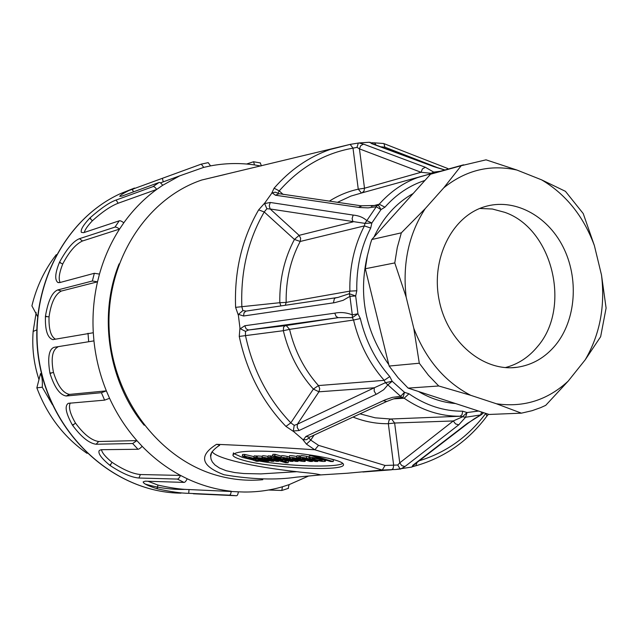 <?xml version="1.0" encoding="UTF-8"?>
<svg xmlns="http://www.w3.org/2000/svg" width="638" height="638" viewBox="0 0 638 638"><rect width="100%" height="100%" fill="white"/><g stroke="black" fill="none" stroke-linecap="round" stroke-linejoin="round"><path stroke-width="0.96" d="M288.193 488.365L289.094 484.641L308.449 476.1M246.595 164.022L253.557 161.749L254.53 164.939C239.848 162.81 225.198 163.129 210.58 165.88L208.195 162.642L201.305 164.133L203.729 167.379L179.741 175.833L162.658 185.307C161.071 183.082 159.835 182.149 158.974 182.516L121.866 196.113L119.777 196.321C120.08 195.356 123.11 193.426 128.876 190.539L201.129 164.173L208.195 162.634M162.658 185.307L156.693 189.422L118.142 203.235L116.124 200.037L153.008 186.623C153.902 186.288 155.13 187.221 156.693 189.422C144.204 198.546 133.246 209.663 123.82 222.782C121.587 221.155 120.056 220.509 119.234 220.82L83.65 232.671L81.369 232.368C80.38 229.919 83.171 225.19 89.743 218.164L90.086 217.821C101.139 208.108 109.816 202.182 116.124 200.037M84.216 232.479C85.093 229.497 87.821 225.589 92.39 220.764C102.168 211.936 110.749 206.09 118.142 203.235M123.82 222.782L119.545 229.09L82.462 241.004L79.535 238.668L114.96 227.12C115.813 226.825 117.344 227.487 119.545 229.09C110.749 242.791 104.066 257.792 99.48 274.093L94.328 273.287L59.669 282.602L57.763 282.419C54.597 279.707 55.139 273.056 59.398 262.465L59.605 262.011C66.926 248.692 73.569 240.909 79.535 238.668M60.155 282.467C58.321 279.189 59.182 273.024 62.731 263.98C69.079 251.843 75.651 244.179 82.462 241.004M99.48 274.093L97.51 281.829L61.272 291.072L57.763 289.939L92.358 281.007L97.51 281.829C93.714 298.424 92.303 315.395 93.292 332.741L52.866 339.623C47.531 337.965 45.051 330.293 45.426 316.615L45.465 316.105C48.065 300.825 52.164 292.108 57.763 289.939M55.554 339.209C50.841 336.657 48.671 329.192 49.038 316.799C51.056 302.883 55.131 294.301 61.272 291.072M93.292 332.741L93.945 340.883L54.11 347.303L93.945 340.883C95.764 358.181 99.895 374.841 106.355 390.871L69.526 394.404C63.002 393.168 57.643 385.807 53.448 372.313C50.841 358.452 52.276 350.039 57.755 347.056M142.194 446.353C153.75 458.243 166.534 467.933 180.538 475.43C179.318 477.926 178.257 479.138 177.348 479.074L138.917 478.021C131.476 477.431 121.898 473.268 110.159 465.533L109.768 465.238C101.171 458.076 97.678 453.147 99.289 450.452L101.187 449.702L137.975 449.264C138.869 449.264 140.272 448.291 142.194 446.353L136.891 440.603L132.672 443.522L96.115 444.255C89.176 443.338 81.361 437.07 72.668 425.442L72.389 425.02C65.802 413.145 64.438 405.912 68.298 403.328L104.608 400.138L109.569 398.311C116.77 413.95 125.877 428.05 136.891 440.603L98.659 441.512C91.441 440.403 83.714 434.247 75.467 423.042C70.06 413.703 68.322 407.02 70.252 402.985M187.189 478.763C201.464 485.438 216.154 489.593 231.259 491.252C230.876 493.948 230.206 495.248 229.233 495.16L188.728 493.326C180.985 493.254 170.49 491.731 157.251 488.772L156.804 488.644C147.745 485.773 143.207 483.508 143.199 481.865L145.289 481.18L183.999 482.4C184.94 482.44 186.001 481.227 187.189 478.763L180.538 475.43L140.4 474.528C132.632 473.811 123.166 469.72 111.985 462.255C105.597 457.047 102.096 452.868 101.49 449.702M193.386 493.78L236.331 495.726C237.32 495.79 237.998 494.49 238.357 491.826L189.015 489.545C180.905 489.418 170.537 487.926 157.913 485.063L147.976 481.267M238.357 491.826L244.171 492.018C257.258 492.137 270.01 490.391 282.427 486.778L281.813 490.462L268.55 490.016M157.913 485.063L157.251 488.772M111.985 462.255L110.159 465.533M75.467 423.042L72.668 425.442M109.569 398.311L106.355 390.871L101.402 392.705L66.224 396.007C59.9 395.002 54.501 387.497 50.019 373.501L49.9 372.999C47.443 357.79 48.847 349.225 54.11 347.303M53.448 372.313L50.019 373.501M49.038 316.799L45.426 316.615M62.731 263.98L59.398 262.465M92.39 220.764L89.743 218.164M133.501 191.847L132.074 189.079M261.421 165.824L260.24 162.905M144.196 425.235C108.372 382.138 98.093 315.666 119.099 263.893M52.436 404.683L42.252 387.218L36.852 387.848L40.521 373.645L41.494 373.358M42.267 387.21C42.61 380.679 42.028 376.157 40.521 373.645M56.311 254.642C44.676 269.579 36.541 286.653 31.908 305.865L37.475 316.32M87.071 453.371C64.023 437.373 47.276 415.529 36.852 387.848M36.685 329.918L33.144 331.449C31.884 347.869 33.83 363.923 38.982 379.61M36.167 312.596L33.144 331.449M413.193 193.497C396.222 202.98 383.135 217.526 373.932 237.145M367.52 254.977C358.157 294.908 365.247 331.457 388.789 364.641M418.488 391.493C430.339 398.471 442.668 402.482 455.484 403.535M555.682 344.927C545.235 357.567 532.387 365.016 517.131 367.273C483.413 372.121 447.485 342.016 439.239 300.586C430.618 259.235 451.72 216.569 484.425 206.784C513.646 197.684 546.941 215.094 562.939 246.635C579.049 278.12 576.122 319.782 555.682 344.927M479.768 208.459L492.361 209.009L504.746 212.326C552.636 228.699 571.736 307.644 537.395 346.729C528.591 357.376 517.889 364.33 505.296 367.584M521.421 413.161L496.444 403.774C523.718 407.65 547.627 400.106 568.163 381.141L545.713 405.353L540.697 407.626L532.092 410.689L521.421 413.161L489.091 414.461L408.129 388.119L398.096 377.76L389.132 366.053L365.319 268.742L367.329 255.926L370.487 243.541L371.787 239.529L430.538 174.214L448.394 169.269M408.129 388.119L438.737 385.982L428.473 375.303L419.294 363.229L389.132 366.053M419.294 363.229L413.783 328.283C425.825 359.441 444.814 381.787 470.748 395.321L438.737 385.982M606.1 308.066L600.637 336.72L585.229 359.784C599.887 334.567 605.31 306.304 601.498 275.002L606.1 308.066M565.435 191.32L583.236 213.578L594.385 245.606C583.523 216.226 565.93 194.311 541.614 179.852L565.435 191.32M461.21 165.713L486.052 159.835L516.94 170.051C490.303 164.165 465.931 170.067 443.825 187.755L461.21 165.713L430.538 174.214M394.778 262.92L397.267 247.56L401.334 232.838L425.219 208.634C408.743 234.09 402.395 263.574 406.151 297.077L394.778 262.92L365.319 268.742M371.787 239.529L401.334 232.838M496.444 403.774L470.748 395.321M585.229 359.784L568.163 381.141M594.385 245.606L601.498 275.002M516.94 170.051L541.614 179.852M425.219 208.634L443.825 187.755M413.783 328.283L406.151 297.077M308.888 457.526L309.231 455.979L311.95 455.652M328.355 458.236L333.562 459.807L333.18 461.561L314.382 455.931L311.894 455.899L330.651 461.521L333.156 461.569M268.247 455.819L267.944 457.51L285.808 462.773L288.017 462.789L281.039 460.684C284.596 461.41 286.398 461.569 286.446 461.162C286.279 460.014 270.64 456.337 271.413 457.566L272.099 458.052L267.888 457.47L268.247 455.819L271.724 456.21M271.437 457.462L271.796 455.907L272.562 455.684M286.574 460.596L288.456 461.162L288.065 462.805M242.273 456.058L256.38 461.274L258.446 461.282L255.551 460.165L265.918 461.258L244.529 456.074L242.273 456.058L242.623 454.439L244.745 454.431L254.068 456.672M252.185 459.759L242.328 457.382L233.963 453.634M342.837 463.435C335.237 468.005 287.347 466.179 258.542 460.947M254.259 455.851L253.876 457.486L266.955 461.314L268.877 461.282L259.068 458.228L262.689 458.69L271.549 461.298L273.766 461.338L263.853 458.228L267.497 458.69L276.398 461.314L278.639 461.354L267.673 458.116C264.148 457.358 262.25 457.175 261.979 457.574L262.744 458.068L253.9 457.478L254.275 455.843L257.521 456.202M257.202 457.574L257.577 455.939L262.282 456.266M262.003 457.478L262.354 455.931C262.625 455.532 264.523 455.707 268.048 456.457L268.096 456.473M289.094 457.502L289.437 455.963C289.349 455.373 291.813 455.556 296.837 456.497M297.029 455.755L300.61 456.13M300.307 457.462L300.665 455.859C300.945 455.412 302.978 455.588 306.774 456.393L308.991 457.047M272.889 454.328L275.153 454.336L281.31 456.162M281.015 457.47L281.374 455.891C281.645 455.468 283.615 455.644 287.267 456.425L289.205 456.999M414.293 464.568L468.196 423.122C475.669 417.786 473.189 419.349 481.012 414.867L467.112 423.544L412.922 465.214L411.925 467.048L395.56 469.496L382.29 470.039L347.08 473.252L320.659 474.919M212.159 451.584C215.134 458.044 252.313 466.872 296.861 471.697C303.879 472.662 314.909 473.229 320.755 474.911L296.622 477.136C275.983 480.215 251.779 479.425 224.026 474.752C192.341 462.733 206.632 450.58 216.529 444.319C245.056 445.499 277.801 447.31 314.749 449.766L306.439 444.12L302.611 439.303L293.743 431.639L285.936 426.407C262.37 401.836 246.81 371.842 239.25 336.425L239.952 327.884L238.373 315.292L235.605 307.349C234.234 271.294 241.922 238.787 258.661 209.846L264.89 202.868L271.573 193.505L274.101 188.202L279.245 190.89L277.913 193.226L278.351 193.777M216.529 444.319C219.592 444.861 220.381 445.332 218.89 445.755L217.893 446.353M241.778 459.775C266.556 467.933 347.718 472.28 343.38 464.145C341.88 460.006 312.732 454.184 283.089 452.031C250.846 450.133 234.114 451.218 232.918 455.285C233.388 456.68 236.347 458.18 241.778 459.775M262.8 479.712C247.432 481.124 232.104 479.664 216.8 475.342C158.718 459.081 112.128 397.219 109.13 329.328C105.86 261.421 146.238 198.729 201.736 180.02L225.078 174.461M350.079 144.395L358.915 142.96L369.282 142.274L373.198 143.973M371.627 142.721L372.64 142.784M264.89 202.868L264.618 203.586L270.257 202.469L353.149 215.078C358.771 215.58 363.317 217.43 366.786 220.636L376.268 206.752L368.142 207.876L359.609 207.509L275.417 195.228L272.251 192.891L271.573 193.505M239.952 327.884L240.295 328.745L244.769 325.739L334.759 313.178C340.572 311.966 346.418 312.524 352.296 314.853L349.935 296.351L343.14 300.323L334.671 302.675L243.556 316.001L238.492 314.367L238.373 315.292M302.611 439.303L303.425 439.741L305.897 436.464L385.4 399.739L392.426 397.362L400.64 396.31L387.864 384.874L383.773 389.666L377.146 393.837L299.047 430.53L293.297 430.985L293.743 431.639M458.746 424.836L455.5 423.895L453.283 420.952L462.279 416.933L467.048 412.563L465.573 417.252L458.746 424.836L404.947 466.53L400.704 469.002L395.584 469.496M358.915 142.96L363.532 144.116L425.315 167.252L433.712 172.101L440.284 171.279M444.798 170.027L433.728 166.622L371.547 143.582L370.16 142.306M359.098 189.103L358.293 189.303M211.298 453.14L210.692 456.425M218.882 445.739C208.443 452.924 210.827 457.127 210.684 456.473L211.042 459.145L212.334 461.976L214.942 464.95L219.456 468.005L226.147 470.708L234.672 472.551L243.796 473.532L260.814 473.906L296.861 471.697M363.532 144.116L360.749 145.655L359.441 148.861L364.497 188.218L358.261 189.183L361.475 193.019M432.62 173.424L421.04 172.284L359.441 148.861L357.001 147.362L353.005 148.16C324.495 153.144 299.916 167.387 279.245 190.89L283.16 194.478M376.253 205.643L377.712 205.364L378.916 205.891L380.99 209.599L376.268 206.752L377.114 205.444M424.948 180.434C409.7 185.371 396.358 194.287 384.929 207.183L380.99 209.599L371.858 222.989L364.968 223.372L270.169 208.985L299.102 235.35L294.429 239.433L264.236 211.983L258.661 209.846M270.257 202.469L269.236 205.835L270.169 208.985L266.883 208.722L264.236 211.983C247.975 240.175 240.51 271.828 241.866 306.918L242.903 310.562L246.053 311.097M353.149 215.078L352.112 218.611L353.021 221.888L299.102 235.35L300.673 238.245L300.195 241.467L294.429 239.433C284.309 258.534 279.428 279.619 279.803 302.707L286.159 302.404L349.863 291.127C349.393 267.298 354.234 245.558 364.394 225.9L300.195 241.467C290.473 259.865 285.792 280.178 286.159 302.404L285.338 305.283M333.443 302.867L334.32 298.831L335.413 297.922L337.669 297.499M337.909 297.46L349.305 293.711L355.669 295.96L349.935 296.351L349.305 293.711L349.863 291.127L356.794 290.776L355.669 295.96L357.95 313.784L352.359 317.644L338.18 317.636L336.162 316.472L334.759 313.178M280.895 305.945L279.803 302.707L235.605 307.349M376.101 394.348L374.195 391.142L374.259 387.784L385.408 382.688L392.187 381.269L387.864 384.874L385.408 382.688L384.204 380.344C369.314 363.413 359.098 343.308 353.556 320.029L289.564 329.352C294.74 351.059 304.374 369.801 318.466 385.567L384.204 380.344L389.778 376.572L392.187 381.269L404.492 392.306L403.336 396.637L402.235 397.442L400.225 397.602M244.769 325.739L246.148 328.897L248.549 329.998L284.939 325.707L338.531 317.628L248.549 329.998L245.51 331.369L245.415 335.229C252.768 369.697 267.904 398.902 290.824 422.85L313.378 389.076L318.936 391.804L297.34 424.23L374.259 387.784L318.936 391.804L319.742 388.614L318.466 385.567L313.378 389.076C298.728 372.704 288.719 353.245 283.336 330.699L289.564 329.352L286.566 325.874L284.939 325.707L283.559 327.31L283.336 330.699L239.25 336.425M285.936 426.407L290.824 422.85L294.214 425.363L297.34 424.23L297.212 427.484L299.047 430.53M391.612 469.807L393.16 468.404L393.654 465.23L388.335 423.704L394.635 423.026L399.747 462.869L453.283 420.952L394.635 423.026L391.684 419.166L390.6 419.006L460.11 416.247C440.483 416.399 421.83 410.386 404.165 398.224L393.949 398.838M382.29 470.039L385.049 465.453L397.761 465.014L399.747 462.869L401.836 465.676L404.947 466.53M352.981 417.053C364.585 421.646 376.372 423.863 388.335 423.704L388.941 420.426L390.6 419.006L375.192 417.818L359.952 413.839M309.151 437.365L308.864 438.043L310.762 440.116L306.439 444.12M433.728 166.622L435.547 167.108M371.547 143.582L373.358 144.068M373.972 142.816L383.637 143.494M374.474 142.84L376.133 145.097M448.083 169.11L447.238 168.312M383.247 143.454L383.988 143.646L384.842 147.155L380.75 146.804M408.95 393.782L404.165 398.224L401.94 397.49L400.64 396.31L404.492 392.306L408.95 393.782C425.921 405.497 443.841 411.303 462.717 411.191L467.048 412.563L478.556 411.039M386.772 401.462L383.247 400.704M481.666 412.044L480.574 414.955L465.573 417.252L460.11 416.247L462.016 414.724L462.717 411.191M309.398 437.158L305.897 436.464M308.864 438.043L306.495 439.726L303.425 439.741M397.761 465.014L400.146 468.994M314.167 434.956L310.762 440.116L318.537 445.348L314.877 449.766M278.742 193.832L275.417 195.228M272.251 192.891L275.209 192.158L277.913 193.226M361.802 205.899L358.46 207.35M274.101 188.202C290.043 169.907 308.68 157.004 330.021 149.515L350.174 144.387L353.005 148.16L358.261 189.183C348.045 191.416 338.387 195.411 329.296 201.177M358.317 143.087L357.001 147.362M425.315 167.252L422.428 168.903L421.04 172.284L364.497 188.218L364.003 191.097L362.025 192.867M428.824 174.333L433.712 172.101L434.757 172.81M486.738 416.311L486.93 416.064C468.276 441.002 444.542 457.59 415.729 465.82L417.037 462.462M486.938 416.048L485.67 413.352M415.466 465.868L412.778 466.649L414.62 464.312M411.925 467.048L414.58 464.344M412.922 465.214L414.469 464.432M467.112 423.544L468.675 422.755M482.719 412.387L482.472 413.719M360.342 318.561L353.556 320.029L352.359 317.644L352.296 314.853L357.95 313.784L360.342 318.561C365.67 340.947 375.479 360.279 389.778 376.572M245.51 331.369L240.295 328.745M294.214 425.363L293.297 430.985M370.71 228.061L364.394 225.9L364.968 223.372L366.786 220.636L371.858 222.989L370.71 228.061C360.964 246.97 356.331 267.88 356.794 290.776M266.883 208.722L264.618 203.586M243.556 316.001L244.035 312.803L245.901 311.129L337.733 297.475M242.903 310.562L238.492 314.367M258.462 461.274L258.677 460.173M253.741 458.85L253.366 459.376L248.82 457.677L256.029 459.408M253.605 459.424L256.029 459.432M264.937 458.172L264.818 458.69M260.041 458.682L260.152 458.172M276.421 459.368L273.59 458.228C276.334 458.291 279.388 459.057 282.778 460.508L276.421 459.368M296.239 459.687L302.093 459.663C294.908 457.677 290.561 457.007 289.054 457.653C289.245 459.065 306.136 462.654 305.227 461.13L303.784 460.317L301.264 460.094L301.878 460.516L301.407 460.668L296.239 459.687M294.262 459.105L292.403 458.275L298.066 459.097L294.262 459.105L294.445 458.299M309.988 461.441L312.333 461.449L302.189 458.251L306.081 458.722L315.284 461.457L317.724 461.497L306.384 458.116C302.595 457.31 300.554 457.135 300.283 457.582L300.865 457.996L296.702 457.486L309.988 461.441M303.154 458.722L303.281 458.172M312.724 459.424C320.069 461.33 324.343 461.904 325.555 461.138C325.244 459.591 307.668 456.066 308.848 457.717L312.724 459.424M314.701 459.424L312.173 458.339C315.092 458.14 318.45 458.866 322.246 460.524C321.584 460.947 319.064 460.58 314.701 459.424M290.633 461.37L292.874 461.378L282.881 458.243L286.645 458.706L295.697 461.386L298.042 461.426L286.885 458.116C283.232 457.334 281.262 457.159 280.991 457.574L274.563 455.979L272.562 456.026L290.633 461.37M283.846 458.706L283.966 458.172M229.233 495.16L236.331 495.726M188.728 493.326L189.015 489.545M156.804 488.644L157.371 487.304M177.348 479.074L183.999 482.4M138.917 478.021L140.4 474.528M109.768 465.238L110.741 464.177M132.672 443.522L137.975 449.264M96.115 444.255L98.659 441.512M72.389 425.02L73.657 424.39M101.402 392.705L104.608 400.138M66.224 396.007L69.526 394.404M49.9 372.999L51.303 372.887M88.004 333.259L88.658 341.394M45.465 316.105L46.829 316.528M94.328 273.287L92.358 281.007M59.605 262.011L60.746 262.912M119.234 220.82L114.96 227.12M90.086 217.821L90.867 219.057M158.974 182.516L153.008 186.623M132.497 188.896L132.848 190.299M163.248 181.854L162.419 178.496M210.58 165.88L203.729 167.379M260.719 165.992L254.53 164.939M282.427 486.778L289.094 484.641M134.498 188.05L120.024 193.816C61.487 220.684 25.552 295.681 40.33 367.113C54.685 438.641 116.89 492.592 181.025 493.166C116.587 492.544 54.421 438.505 40.098 367.113C25.361 295.825 61.224 220.812 120.024 193.816L128.868 190.539M185.969 489.378C172.348 489.801 158.838 488.062 145.424 484.138M382.194 470.046L314.749 449.766M439.462 168.408L384.842 147.155M371.276 206.273L379.211 204.208C390.241 191.775 403.041 182.899 417.595 177.571L428.712 174.357L430.179 174.621M361.602 192.987L351.004 196.049L337.398 202.358M419.246 460.756C446.018 452.605 468.188 436.823 485.757 413.424M318.537 445.348L385.049 465.453M377.241 205.412L379.211 204.208L384.929 207.183M244.37 456.05L244.745 454.431M244.904 454.455L244.529 456.074M253.366 459.376L253.501 458.794M273.694 461.306L273.861 460.564M273.917 460.58L273.75 461.322M268.877 461.282L269.045 460.556M269.1 460.572L268.933 461.306M255.846 457.478L256.229 455.843M256.428 455.883L256.053 457.51M267.673 458.116L268.048 456.457M267.88 457.486L267.737 458.132M278.567 461.322L278.71 460.684M278.766 460.7L278.623 461.338M288.017 462.789L288.384 461.13M270.496 455.843L270.113 457.502M269.906 457.47L270.289 455.803M302.252 459.137L302.133 459.679L302.276 459.145M302.093 459.663L302.213 459.129M304.174 459.711L304.023 460.373M303.784 460.317L303.935 459.639M294.022 459.057L294.198 458.259M333.108 461.529L333.491 459.775M312.062 455.237L311.918 455.891L312.038 455.237M297.029 455.739L296.646 457.454L297.013 455.747M298.799 457.446L299.182 455.731M299.397 455.771L299.015 457.486M306.384 458.116L306.774 456.393M306.838 456.409L306.447 458.132M317.652 461.465L317.828 460.684M317.884 460.692L317.708 461.489M312.333 461.449L312.516 460.636M312.572 460.652L312.389 461.465M272.897 454.304L272.514 455.987M274.563 455.979L274.946 454.296M275.153 454.336L274.771 456.018M286.885 458.116L287.267 456.425M287.331 456.441L286.948 458.132M297.962 461.394L298.129 460.652M298.185 460.66L298.018 461.418L298.209 460.668M292.874 461.378L293.049 460.604M292.946 461.41L293.121 460.628L292.93 461.394M160.417 182.891L179.741 175.833M52.898 339.631L53.448 339.591M57.883 282.482L58.457 282.666M253.557 161.749L260.471 162.953M288.52 488.309L281.821 490.462M517.131 367.273L511.501 367.727M463.587 164.811L432.875 173.329M358.508 143.024L350.174 144.387L201.736 180.02M391.19 469.831L362.918 472.008M429.151 174.23L361.403 193.027M210.7 456.433L211.641 452.438M320.802 474.903L296.614 477.136M377.05 205.46L376.572 205.572M245.797 311.121L246.348 311.065M444.957 169.979L434.311 166.654L373.031 143.949M373.326 144.044L372.185 142.816L374.442 142.832M448.378 169.03L447.94 168.719M447.693 168.488L383.988 143.646M400.688 397.562C394.874 398.479 395.983 397.841 386.628 401.525L309.143 437.389M377.13 205.444L361.052 205.795L278.144 193.545M488.477 414.269L486.93 416.064M481.275 414.732L483.692 412.706M337.949 297.444L245.925 311.121M233.484 452.86L232.918 455.285M242.623 454.439L242.249 456.066M273.941 460.588L273.766 461.338M269.116 460.58L268.949 461.314M278.79 460.708L278.639 461.354M288.456 461.162L288.089 462.821M286.661 460.197L286.446 461.162M305.458 460.094L305.227 461.13M301.311 459.703L301.224 460.102M333.562 459.807L333.18 461.561M317.899 460.7L317.724 461.497M312.588 460.66L312.405 461.481M325.795 460.062L325.555 461.138M272.873 454.312L272.49 455.995"/></g></svg>
